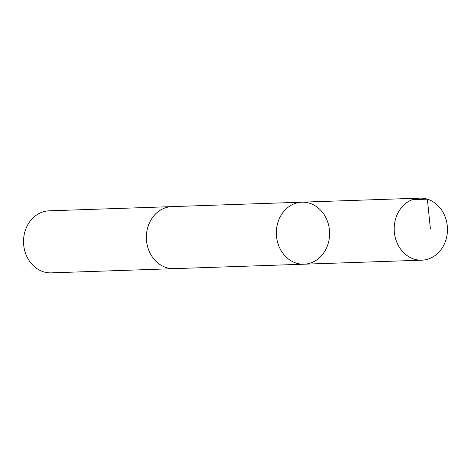 <?xml version="1.0" encoding="UTF-8"?>
<svg xmlns="http://www.w3.org/2000/svg" width="471" height="471" viewBox="0 0 471 471"><rect width="100%" height="100%" fill="white"/><g stroke="black" fill="none" stroke-linecap="round" stroke-linejoin="round"><path stroke-width="0.71" d="M174.529 268.635A31.033 26.629 -92 0 1 174.058 268.658A31.033 26.623 -92 0 1 150.396 253.781A31.033 26.623 -92 0 1 149.56 222.612A31.033 26.623 -92 0 1 171.933 206.628L301.905 202.177A31.033 26.629 88 0 0 279.538 218.155A31.033 26.629 88 0 0 280.375 249.336A31.033 26.629 88 0 0 304.03 264.202A31.033 26.629 88 0 0 329.582 232.28A31.033 26.629 88 0 0 301.905 202.177A31.033 26.629 88 0 0 279.538 218.155A31.033 26.629 88 0 0 280.375 249.336A31.033 26.629 88 0 0 304.03 264.202L421.886 260.175A31.033 26.629 -92 0 1 398.231 245.303A31.033 26.629 -92 0 1 397.394 214.122A31.033 26.629 -92 0 1 419.767 198.138A31.033 26.629 -92 0 1 443.429 213.01A31.033 26.629 -92 0 1 444.265 244.19A31.033 26.629 -92 0 1 421.886 260.175M304.03 264.202L174.058 268.653A31.033 26.629 -92 0 1 146.381 238.55A31.033 26.629 -92 0 1 171.933 206.622A31.033 26.629 -92 0 1 172.41 206.61M174.058 268.658L51.227 272.862A31.033 26.629 -92 0 1 23.55 242.759A31.033 26.629 -92 0 1 49.102 210.825L171.933 206.622M412.249 199.675L427.368 199.156L430.4 228.829M301.905 202.177L419.767 198.138"/></g></svg>
